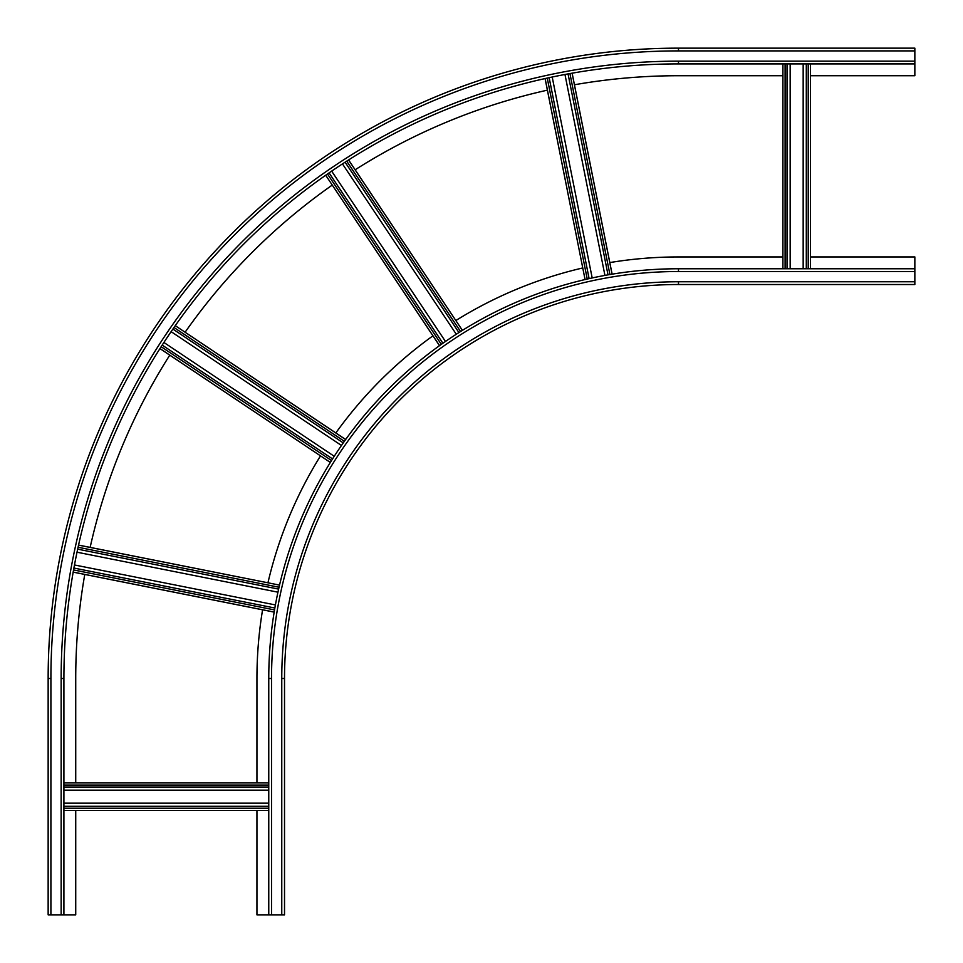 <?xml version="1.0" encoding="UTF-8"?>
<svg xmlns="http://www.w3.org/2000/svg" width="963" height="963" viewBox="0 0 963 963"><rect width="100%" height="100%" fill="white"/><g stroke="black" fill="none" stroke-linecap="round" stroke-linejoin="round"><path stroke-width="1.44" d="M268.761 803.166L63.907 803.166M268.761 782.871L63.907 782.871M268.761 790.166L63.907 790.166M275.418 604.933L74.488 564.968M78.545 545.13L279.547 585.107L78.557 545.082M277.958 592.185L77.016 552.208M334.245 456.281L163.903 342.467M345.669 439.513L175.266 325.663L345.645 439.549M341.468 445.472L171.125 331.657M445.472 341.468L331.657 171.125M348.558 159.978L462.409 330.369L348.594 159.954M456.281 334.245L342.467 163.903M592.185 277.958L552.208 77.016M612.119 274.178L572.13 73.176M604.933 275.418L564.968 74.488M790.166 268.761L790.166 63.907M810.449 268.761L810.449 63.907L810.413 268.761M803.166 268.761L803.166 63.907M50.907 914.85L48.15 914.85L48.15 678.482L50.907 678.482L50.907 914.85L75.728 914.85L75.728 810.449M50.907 678.482A627.575 627.575 0 0 1 678.482 50.907L678.482 48.15L914.85 48.15L914.85 75.728L810.449 75.728M75.728 782.871L75.728 678.482A602.754 602.754 0 0 1 84.768 574.442M782.871 75.728L678.482 75.728A602.754 602.754 0 0 0 574.442 84.768M90.149 547.393A602.754 602.754 0 0 1 169.777 355.154M185.101 332.235A602.754 602.754 0 0 1 332.271 185.077M355.154 169.777A602.754 602.754 0 0 1 547.441 90.149M63.907 914.85L63.907 678.482A614.575 614.575 0 0 1 678.482 63.907L914.85 63.907M678.482 48.15A630.332 630.332 0 0 0 48.15 678.482A630.332 630.332 0 0 1 678.482 48.15M678.482 284.518L678.482 281.762A396.708 396.708 0 0 0 281.762 678.482L281.762 914.85L284.518 914.85L284.518 678.482A393.951 393.951 0 0 1 678.482 284.518L914.85 284.518L914.85 256.94L810.449 256.94M281.762 914.85L256.94 914.85L256.94 810.449M782.871 256.94L678.482 256.94A421.529 421.529 0 0 0 609.808 262.574M256.94 782.871L256.94 678.482A421.529 421.529 0 0 1 262.574 609.808M582.808 267.943A421.529 421.529 0 0 0 455.872 320.51M432.989 335.81A421.529 421.529 0 0 0 335.834 432.953M320.51 455.872A421.529 421.529 0 0 0 267.955 582.759M914.85 268.761L678.482 268.761A409.708 409.708 0 0 0 268.761 678.482L268.761 914.85M268.761 806.296L63.907 806.296M268.761 810.413L63.907 810.413L268.761 810.449M63.907 808.222L268.761 808.222M63.907 782.919L268.761 782.919M268.761 785.098L63.907 785.098M63.907 787.036L268.761 787.036M274.864 608.014L73.91 568.05M274.178 612.071L73.188 572.094M73.573 569.94L274.539 609.916M279.053 587.237L78.075 547.261M77.666 549.151L278.632 589.115M332.56 458.93L162.193 345.091M159.954 348.594L330.345 462.445L159.978 348.558M161.146 346.716L331.525 460.555M344.369 441.331L173.99 327.492M172.895 329.069L343.261 442.908M442.908 343.261L329.069 172.895M439.549 345.645L325.699 175.242L439.513 345.669M327.492 173.99L441.331 344.369M460.555 331.525L346.716 161.146M345.091 162.193L458.93 332.56M589.115 278.632L549.151 77.666M545.082 78.557L585.071 279.559L545.13 78.545M547.261 78.075L587.237 279.053M572.094 73.188L612.071 274.178M609.916 274.539L569.94 73.573M568.05 73.91L608.014 274.864M787.036 268.761L787.036 63.907M782.919 268.761L782.919 63.907M785.098 63.907L785.098 268.761M808.222 268.761L808.222 63.907M806.296 63.907L806.296 268.761M678.482 61.151A617.331 617.331 0 0 0 61.151 678.482L63.907 678.482A614.575 614.575 0 0 1 678.482 63.907L678.482 61.151L914.85 61.151M61.151 678.482L61.151 914.85M678.482 50.907L914.85 50.907M281.762 678.482L284.518 678.482M914.85 281.762L678.482 281.762M271.518 678.482A406.952 406.952 0 0 1 678.482 271.518L678.482 268.761A409.708 409.708 0 0 0 268.761 678.482L271.518 678.482L271.518 914.85M678.482 271.518L914.85 271.518M73.176 572.13L274.178 612.119M782.871 63.907L782.871 268.761"/></g></svg>
